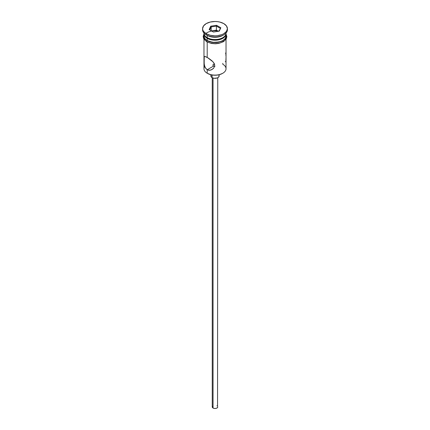 <?xml version="1.0" encoding="UTF-8"?>
<svg xmlns="http://www.w3.org/2000/svg" width="430" height="430" viewBox="0 0 430 430"><rect width="100%" height="100%" fill="white"/><g stroke="black" fill="none" stroke-linecap="round" stroke-linejoin="round"><path stroke-width="0.64" d="M222.799 63.312L222.799 64.237A11.029 6.369 180 0 1 222.799 73.245A11.029 6.369 180 0 1 207.201 73.245L207.593 73.466A10.476 6.052 0 0 0 222.407 73.466L219.01 74.777L215 75.239L210.99 74.777L207.201 73.245A11.029 6.369 0 0 0 219.219 74.621A11.029 6.369 0 0 0 226.029 68.741L226.029 39.302M214.393 63.925L213.087 64.597L213.087 65.672L213.538 66.096L212.974 65.408L213.087 64.597L214.597 63.919M212.931 65.134L212.974 64.855M213.049 78.05L213.049 408.032A2.757 1.591 0 0 0 216.053 408.376A2.757 1.591 0 0 0 217.757 406.909L217.295 407.79L216.053 408.376L214.462 408.468L213.049 408.032L213.049 78.05M212.076 74.997L212.076 77.631A4.139 2.387 0 0 0 216.58 78.153A4.139 2.387 0 0 0 219.139 75.943L218.44 77.271L217.3 77.932L214.194 78.287L212.076 77.631L212.076 74.997M204.25 64.414L204.024 57.281L204.787 56.352L208.362 58.082L211.995 60.823L213.903 62.984L214.699 65.424L213.898 67.811L213.043 68.778L210.829 70.069L208.356 70.208L206.196 68.956L204.793 66.591L204.148 63.651L204.25 56.556M204.787 56.352L207.201 57.367L207.201 42.054L207.201 57.367L213.043 61.866L214.489 64.177L214.699 65.424L213.898 67.811L211.974 69.563L209.593 70.305L207.201 69.751L207.201 73.245L207.201 69.751L205.384 67.876L204.39 65.161M214.597 66.349L213.538 66.096L207.201 69.751L213.538 66.096L215 66.328M207.201 37.668L207.787 38.007A10.202 5.891 0 0 0 222.213 38.007L218.902 39.286L215 39.732L211.098 39.286L207.201 37.668A11.029 6.369 0 0 0 219.219 39.049A11.029 6.369 0 0 0 226.029 33.169L226.029 33.072A11.029 6.369 180 0 1 222.799 37.668A11.029 6.369 180 0 1 207.201 37.668L207.201 35.416A11.029 6.369 0 0 0 222.799 35.416L223.772 34.857A12.411 7.165 180 0 1 206.228 34.857L207.201 35.416L207.201 37.668A11.029 6.369 180 0 1 203.971 33.072L203.971 33.169A11.029 6.369 0 0 0 207.201 37.668L207.787 38.007M202.589 28.665L202.589 29.788A12.411 7.165 0 0 0 206.228 34.857L206.228 33.728A12.411 7.165 180 0 1 202.589 28.665A12.411 7.165 180 0 1 210.254 22.043A12.411 7.165 180 0 1 223.772 23.596L219.746 22.043L217.419 21.64L215 21.5L210.254 22.043L206.228 23.596L203.535 25.924L202.589 28.665L202.831 30.062L203.535 31.406L206.228 33.728L210.254 35.282L215 35.83L217.419 35.69L221.896 34.62L223.772 33.728L226.465 31.406L227.411 28.665L226.465 25.924L223.772 23.596A12.411 7.165 180 0 1 227.411 28.665A12.411 7.165 180 0 1 219.746 35.282A12.411 7.165 180 0 1 206.228 33.728L206.228 34.857A12.411 7.165 0 0 0 219.746 36.41A12.411 7.165 0 0 0 227.411 29.788A12.411 7.165 0 0 0 227.368 29.229A12.411 7.165 180 0 1 223.772 34.857M203.971 33.841A11.029 6.369 180 0 0 207.201 38.345L212.85 40.087L219.219 39.727L222.799 38.345L224.17 37.378L225.82 35.083L226.013 33.502A11.029 6.369 180 0 1 226.029 33.841A11.029 6.369 180 0 1 219.219 39.727A11.029 6.369 180 0 1 207.201 38.345L207.201 40.597A11.029 6.369 0 0 0 219.219 41.979A11.029 6.369 0 0 0 226.029 36.093L225.191 38.533L222.799 40.597L219.219 41.979L212.85 42.339L207.201 40.597L207.201 38.345L204.809 36.281L203.987 33.502A11.029 6.369 180 0 0 203.971 33.841L203.971 36.093A11.029 6.369 0 0 0 207.201 40.597L204.809 38.533L203.971 36.093M223.256 35.136A11.029 6.369 180 0 1 207.201 35.416L206.228 34.857A12.411 7.165 180 0 1 202.632 29.229M225.804 34.454A11.169 6.45 180 0 1 220.558 41.683A11.169 6.45 180 0 1 207.104 40.651A0.688 0.398 120 0 0 206.653 41.264A0.688 0.398 120 0 0 206.76 41.812A0.688 0.398 -60 0 1 206.653 41.264A0.688 0.398 -60 0 1 207.104 40.651A11.169 6.45 180 0 1 203.971 35.083M218.897 31.175A11.169 6.45 0 0 0 205.862 33.513M208.797 42.581L207.104 41.78A0.688 0.398 -60 0 1 206.76 41.812L211.377 43.457L215.425 43.79L218.94 43.392L223.541 41.635L226.223 38.985L226.857 36.631L226.029 34.008M210.721 26.192L216.564 25.289L220.843 27.762L219.278 31.132L213.436 32.04L209.157 29.568L210.721 26.192L209.157 29.568L213.436 32.04L219.278 31.132L220.843 27.762L218.886 31.196L220.843 27.762L216.564 25.289L210.721 26.192L211.173 26.902L211.173 30.734L211.173 26.902L216.403 26.096L216.403 30.148L211.479 30.912L216.403 30.148L216.403 26.096L220.23 28.305L216.403 26.096L216.564 25.289L216.403 26.096L211.173 26.902L210.721 26.192M225.954 34.835L225.954 37.351L224.288 39.678L221.203 41.457L215 42.543L208.797 41.457L205.712 39.678L204.046 37.351L204.046 34.835M210.727 43.177L215 43.666L219.273 43.177M221.203 42.581L224.288 40.802M225.32 39.689L226.169 37.222M203.831 37.222L204.68 39.689M204.728 66.413L204.728 66.413A11.029 6.369 180 0 0 207.201 73.245L207.593 73.466M203.971 39.302L203.971 68.741A11.029 6.369 0 0 0 207.201 73.245M207.201 35.416L206.228 34.857M225.777 53.884L225.616 52.971M225.976 56.018L225.857 54.476M225.852 61.388L226.019 57.518M225.207 61.764L225.61 61.689M210.861 74.75L210.861 75.943A4.139 2.387 0 0 0 212.076 77.631L210.942 76.411L211.178 75.03M218.822 75.03L219.139 75.943L219.139 74.75M212.243 77.722L212.243 406.909A2.757 1.591 0 0 0 213.049 408.032L212.296 407.221L212.452 406.296M216.951 405.78L217.295 406.022M217.548 406.296L217.757 77.722M209.77 29.923L211.173 26.902L209.77 29.923M218.354 31.277L216.403 30.148L218.354 31.277M222.799 73.245L222.407 73.466M222.799 37.668L222.213 38.007M226.029 33.841L226.029 36.093M227.411 28.665L227.411 29.788M203.971 34.008L203.148 36.507L203.739 38.915L206.76 41.812"/></g></svg>
